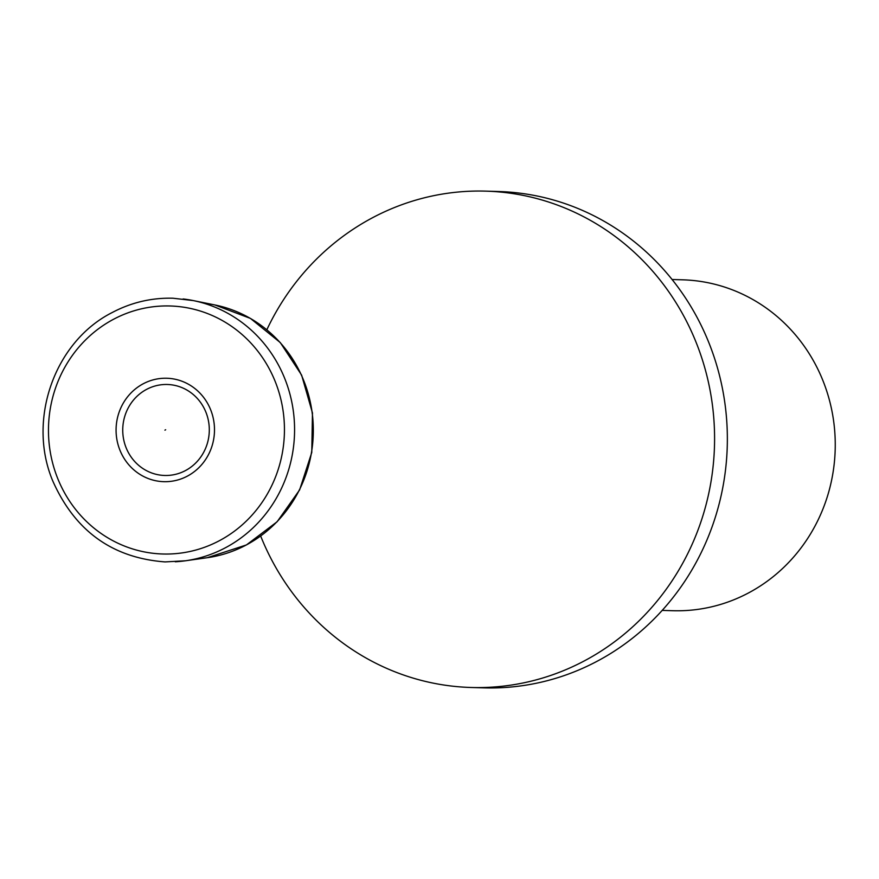 <?xml version="1.0" encoding="UTF-8"?>
<svg xmlns="http://www.w3.org/2000/svg" width="879" height="879" viewBox="0 0 879 879"><rect width="100%" height="100%" fill="white"/><g stroke="black" fill="none" stroke-linecap="round" stroke-linejoin="round"><path stroke-width="1.32" d="M204.686 409.405A45.51 43.28 -88.3 0 0 146.573 389.386A45.51 43.28 -88.3 0 0 127.345 450.542A45.51 43.28 -88.3 0 0 185.469 470.573A45.51 43.28 -88.3 0 0 204.686 409.405M260.678 536.047A248.285 236.132 -88.3 0 0 267.469 551.529A248.285 236.132 -88.3 0 0 471.023 687.488L483.802 687.861A248.285 236.132 -88.3 0 0 702.178 327.471A248.285 236.132 -88.3 0 0 498.624 191.512L485.845 191.139A248.285 236.132 -88.3 0 0 266.842 329.746M471.023 687.488A248.285 236.132 -88.3 0 0 689.4 327.087A248.285 236.132 -88.3 0 0 485.845 191.139M662.195 610.4L672.885 610.718A165.527 157.418 -88.3 0 0 818.47 370.455A165.527 157.418 -88.3 0 0 682.763 279.819L672.083 279.5M175.262 561.78A131.894 125.433 -88.3 0 0 185.48 560.78A131.894 125.433 -88.3 0 0 225.507 547.716A131.894 125.433 -88.3 0 0 281.203 370.455A131.894 125.433 -88.3 0 0 193.248 300.574A131.894 125.433 -88.3 0 0 183.107 298.959M164.922 430.15L165.659 429.754L164.922 430.15M61.047 486.065A124.06 117.984 -88.3 0 0 219.475 540.651A124.06 117.984 -88.3 0 0 271.864 373.916A124.06 117.984 -88.3 0 0 113.435 319.33A124.06 117.984 -88.3 0 0 61.047 486.065M187.403 476.11A51.74 49.213 -88.3 0 0 209.246 406.57A51.74 49.213 -88.3 0 0 143.178 383.804A51.74 49.213 -88.3 0 0 121.324 453.344A51.74 49.213 -88.3 0 0 187.403 476.11M207.345 557.693A128.103 121.829 -88.3 0 0 246.23 545.002A128.103 121.829 -88.3 0 0 300.321 372.839A128.103 121.829 -88.3 0 0 214.894 304.958L250.427 318.407L280.28 342.568L301.629 375.124L312.463 412.954L311.77 452.465L299.607 489.922L277.127 521.752L246.45 544.925L207.345 557.693L185.48 560.78L165.076 561.912C112.303 557.945 74.825 530.872 52.663 480.714C27.029 419.624 54.63 341.481 112.292 312.484C131.378 302.431 151.595 297.673 172.943 298.223L193.248 300.574L214.894 304.958"/></g></svg>
